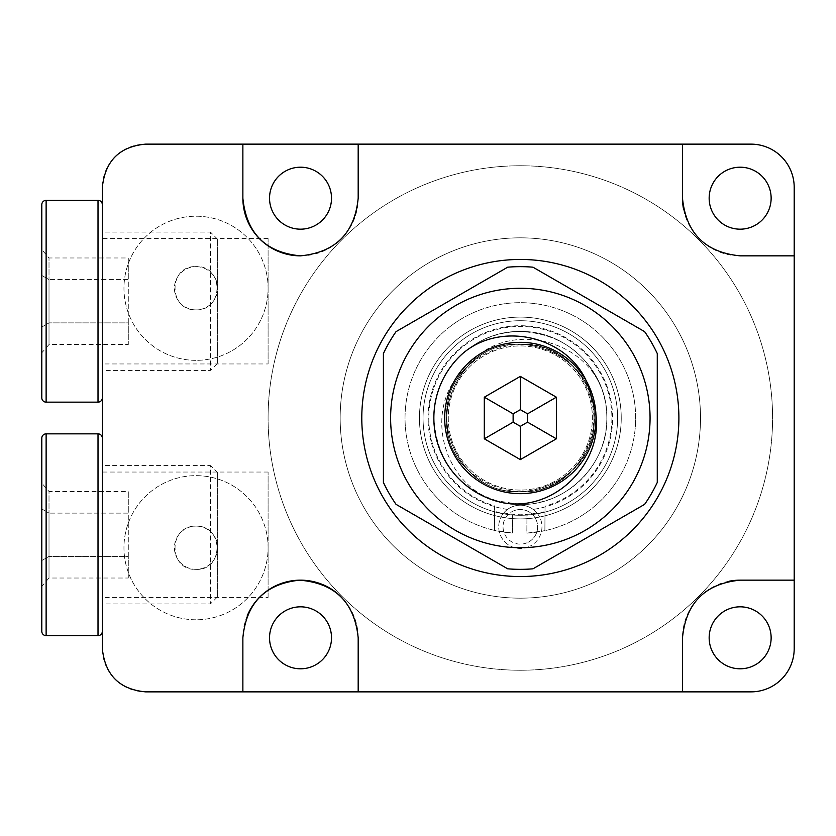 <?xml version="1.0" encoding="UTF-8"?>
<svg xmlns="http://www.w3.org/2000/svg" width="836" height="836" viewBox="0 0 836 836"><rect width="100%" height="100%" fill="white"/><g stroke="black" fill="none" stroke-linecap="round" stroke-linejoin="round"><path stroke-width="0.63" stroke-dasharray="4.18 3.13" d="M196.032 309.895A21.621 21.621 0 0 1 174.41 288.274A21.621 21.621 0 0 1 196.032 266.653C223.494 265.054 224.508 310.438 196.032 309.895C167.524 310.449 168.6 265.012 196.032 266.653A21.621 21.621 0 0 1 217.653 288.274A21.621 21.621 0 0 1 196.032 309.895M196.032 569.347A21.621 21.621 0 0 1 174.41 547.726A21.621 21.621 0 0 1 196.032 526.105C224.508 525.53 223.473 570.978 196.032 569.347C168.559 570.925 167.534 525.593 196.032 526.105A21.621 21.621 0 0 1 217.653 547.726A21.621 21.621 0 0 1 196.032 569.347M268.095 597.447L268.095 472.047L268.095 597.447L102.337 597.447L102.337 472.047L102.337 597.447M268.095 472.047L102.337 472.047M268.095 363.953L268.095 238.553L268.095 363.953L102.337 363.953L102.337 238.553L102.337 363.953M268.095 238.553L102.337 238.553M196.032 360.347A72.074 72.074 0 0 1 123.958 288.274A72.074 72.074 0 0 1 196.032 216.21A72.074 72.074 0 0 1 268.095 288.274A72.074 72.074 0 0 1 196.032 360.347A72.074 72.074 0 0 1 123.958 288.274A72.074 72.074 0 0 1 196.032 216.21A72.074 72.074 0 0 1 268.095 288.274A72.074 72.074 0 0 1 196.032 360.347M196.032 619.789A72.074 72.074 0 0 1 123.958 547.726A72.074 72.074 0 0 1 196.032 475.653A72.074 72.074 0 0 1 268.095 547.726A72.074 72.074 0 0 1 196.032 619.789A72.074 72.074 0 0 1 123.958 547.726A72.074 72.074 0 0 1 196.032 475.653A72.074 72.074 0 0 1 268.095 547.726A72.074 72.074 0 0 1 196.032 619.789M520.337 237.832A180.168 180.168 0 0 0 340.168 418A180.168 180.168 0 0 0 520.337 598.168A180.168 180.168 0 0 0 700.505 418A180.168 180.168 0 0 0 520.337 237.832A180.168 180.168 0 0 0 340.168 418A180.168 180.168 0 0 0 520.337 598.168A180.168 180.168 0 0 0 700.505 418A180.168 180.168 0 0 0 520.337 237.832A180.168 180.168 0 0 0 340.168 418A180.168 180.168 0 0 0 520.337 598.168A180.168 180.168 0 0 0 700.505 418A180.168 180.168 0 0 0 520.337 237.832A180.168 180.168 0 0 0 340.168 418A180.168 180.168 0 0 0 520.337 598.168A180.168 180.168 0 0 0 700.505 418A180.168 180.168 0 0 0 520.337 237.832M520.337 317.105A100.895 100.895 0 0 0 419.442 418A100.895 100.895 0 0 0 520.337 518.895A100.895 100.895 0 0 1 419.442 418A100.895 100.895 0 0 1 520.337 317.105A100.895 100.895 0 0 1 621.232 418A100.895 100.895 0 0 1 520.337 518.895A100.895 100.895 0 0 0 621.232 418A100.895 100.895 0 0 0 520.337 317.105A100.895 100.895 0 0 0 419.442 418A100.895 100.895 0 0 0 520.337 518.895A100.895 100.895 0 0 1 419.442 418A100.895 100.895 0 0 1 520.337 317.105A100.895 100.895 0 0 1 621.232 418A100.895 100.895 0 0 1 520.337 518.895A100.895 100.895 0 0 0 621.232 418A100.895 100.895 0 0 0 520.337 317.105M520.337 670.242A252.242 252.242 0 0 0 772.579 418A252.242 252.242 0 0 0 520.337 165.758A252.242 252.242 0 0 0 268.095 418A252.242 252.242 0 0 0 520.337 670.242A252.242 252.242 0 0 0 772.579 418A252.242 252.242 0 0 0 520.337 165.758A252.242 252.242 0 0 0 268.095 418A252.242 252.242 0 0 0 520.337 670.242M740.153 167.2A30.995 30.995 0 0 0 709.158 198.195A30.995 30.995 0 0 0 740.153 229.179A30.995 30.995 0 0 0 771.137 198.195A30.995 30.995 0 0 0 740.153 167.2M300.532 606.821A30.995 30.995 0 0 0 269.537 637.805A30.995 30.995 0 0 0 300.532 668.8A30.995 30.995 0 0 0 331.516 637.805A30.995 30.995 0 0 0 300.532 606.821M300.532 167.2A30.995 30.995 0 0 0 269.537 198.195A30.995 30.995 0 0 0 300.532 229.179A30.995 30.995 0 0 0 331.516 198.195A30.995 30.995 0 0 0 300.532 167.2M740.153 606.821A30.995 30.995 0 0 0 709.158 637.805A30.995 30.995 0 0 0 740.153 668.8A30.995 30.995 0 0 0 771.137 637.805A30.995 30.995 0 0 0 740.153 606.821M300.532 255.847A57.653 57.653 0 0 0 358.184 198.195M102.337 648.621A43.242 43.242 0 0 0 145.579 691.863L750.958 691.863A43.242 43.242 0 0 0 794.2 648.621L794.2 187.379A43.242 43.242 0 0 0 750.958 144.137L145.579 144.137A43.242 43.242 0 0 0 102.337 187.379L102.337 648.621M683.587 209.355A57.653 57.653 0 0 0 740.153 255.847M247.257 615.766A57.653 57.653 0 0 0 242.868 637.805L242.868 691.863M358.184 637.805A57.653 57.653 0 0 0 340.91 596.664M242.868 144.137L242.868 198.195M728.992 581.25A57.653 57.653 0 0 0 682.49 637.805M102.337 438.179L102.337 631.326L102.337 438.179M217.653 596.726L217.653 472.768L217.653 596.726L210.442 603.937L210.442 465.568L102.337 465.568L102.337 603.937L102.337 465.568M217.653 472.768L210.442 465.568L210.442 603.937L102.337 603.937M41.8 483.156L41.8 586.35L49.01 578.021L49.01 556.389L49.01 578.021L128.284 578.021L128.284 556.389L49.01 556.389L49.01 513.116L49.01 556.389L41.8 560.548L41.8 483.156L49.01 491.474L49.01 513.116L49.01 491.474L128.284 491.474L128.284 513.116L49.01 513.116L128.284 513.116L128.284 578.021M41.8 438.179L41.8 631.326M41.8 560.548L49.01 556.389L128.284 556.389L128.284 491.474M41.8 508.957L49.01 513.116L41.8 508.957M494.578 505.874L494.431 530.358L512.437 533.044L512.541 515.122C501.245 513.409 495.246 511.945 494.557 510.712L494.578 505.874A91.573 91.573 0 0 1 445.954 364.6A91.573 91.573 0 0 1 595.357 365.499A91.573 91.573 0 0 1 545.03 506.177L544.999 511.015C544.309 512.228 538.29 513.628 526.962 515.206L526.847 533.128L544.884 530.672L545.03 506.177M512.52 518.592A100.895 100.895 0 0 1 434.501 364.966A100.895 100.895 0 0 1 606.811 366.001A100.895 100.895 0 0 1 526.941 518.686M512.541 515.122L512.437 533.044A115.305 115.305 0 0 1 422.065 357.683A115.305 115.305 0 0 1 619.34 358.874A115.305 115.305 0 0 1 526.847 533.128L526.962 515.206M494.557 510.712L494.431 530.358A115.305 115.305 0 0 1 425.378 352.593A115.305 115.305 0 0 1 616.09 353.743A115.305 115.305 0 0 1 544.884 530.672L544.999 511.015M528.08 542.292A17.295 17.295 0 0 0 535.803 519.083A17.295 17.295 0 0 0 512.593 511.36A17.295 17.295 0 0 1 535.803 519.083A17.295 17.295 0 0 1 528.08 542.292A17.295 17.295 0 0 1 504.871 534.57A17.295 17.295 0 0 1 512.593 511.36A17.295 17.295 0 0 0 504.871 534.57A17.295 17.295 0 0 0 528.08 542.292M510.66 507.494A21.621 21.621 0 0 1 539.669 517.139A21.621 21.621 0 0 1 530.024 546.159A21.621 21.621 0 0 0 539.669 517.139A21.621 21.621 0 0 0 510.66 507.494A21.621 21.621 0 0 0 501.004 536.503A21.621 21.621 0 0 0 530.024 546.159A21.621 21.621 0 0 1 501.004 536.503A21.621 21.621 0 0 1 510.66 507.494M102.337 204.674L102.337 397.821L102.337 204.674M217.653 363.232L217.653 239.274L217.653 363.232L210.442 370.432L210.442 232.063L102.337 232.063L102.337 370.432L102.337 232.063M217.653 239.274L210.442 232.063L210.442 370.432L102.337 370.432M41.8 249.65L41.8 352.844L49.01 344.526L49.01 322.884L49.01 344.526L128.284 344.526L128.284 322.884L49.01 322.884L49.01 279.611L49.01 322.884L41.8 327.043L41.8 249.65L49.01 257.979L49.01 279.611L49.01 257.979L128.284 257.979L128.284 279.611L49.01 279.611L128.284 279.611L128.284 344.526M41.8 204.674L41.8 397.821M41.8 327.043L49.01 322.884L128.284 322.884L128.284 257.979M41.8 275.452L49.01 279.611L41.8 275.452M520.337 342.332A75.668 75.668 0 0 0 444.668 418A75.668 75.668 0 0 0 520.337 493.668A75.668 75.668 0 0 0 596.005 418A75.668 75.668 0 0 0 520.337 342.332M520.337 288.274A129.726 129.726 0 0 1 650.063 418A129.726 129.726 0 0 1 520.337 547.726A129.726 129.726 0 0 1 390.611 418A129.726 129.726 0 0 1 520.337 288.274M520.337 266.653A151.347 151.347 0 0 1 532.981 267.186L644.629 331.641A151.347 151.347 0 0 1 657.274 353.544L657.274 482.456A151.347 151.347 0 0 1 644.629 504.359L532.981 568.814A151.347 151.347 0 0 1 507.692 568.814L396.045 504.359A151.347 151.347 0 0 1 383.41 482.456L383.41 353.544A151.347 151.347 0 0 1 396.045 331.641L507.692 267.186A151.347 151.347 0 0 1 520.337 266.653M504.118 512.531A21.621 21.621 0 0 1 533.128 509.396L536.555 512.531C536.116 513.461 530.714 514.213 520.337 514.788C509.981 514.213 504.568 513.461 504.118 512.531L507.546 509.396A21.621 21.621 0 0 1 536.555 512.531A21.621 21.621 0 0 0 520.337 505.205M507.546 509.396A92.284 92.284 0 0 1 428.272 411.584A92.284 92.284 0 0 1 520.337 325.716A92.284 92.284 0 0 1 612.401 411.584A92.284 92.284 0 0 1 533.128 509.396M520.337 490.074A72.074 72.074 0 0 1 448.274 418A72.074 72.074 0 0 1 520.337 345.926A72.074 72.074 0 0 1 592.41 418A72.074 72.074 0 0 1 520.337 490.074A72.074 72.074 0 0 1 448.274 418A72.074 72.074 0 0 1 520.337 345.926A72.074 72.074 0 0 1 592.41 418A72.074 72.074 0 0 1 520.337 490.074M520.337 320.71A97.289 97.289 0 0 0 423.047 418A97.289 97.289 0 0 0 520.337 515.289A97.289 97.289 0 0 0 617.626 418A97.289 97.289 0 0 0 520.337 320.71A97.289 97.289 0 0 0 423.047 418A97.289 97.289 0 0 0 520.337 515.289A97.289 97.289 0 0 0 617.626 418A97.289 97.289 0 0 0 520.337 320.71M504.024 502.927C460.281 491.255 436.894 462.945 433.853 418C432.64 371.811 474.158 330.304 520.337 331.516C498.329 331.777 478.986 339.228 462.308 353.879M520.337 331.516C474.158 330.304 432.64 371.811 433.853 418C432.64 464.189 474.158 505.696 520.337 504.484C474.158 505.696 432.64 464.189 433.853 418C432.64 371.811 474.158 330.304 520.337 331.516C474.158 330.304 432.64 371.811 433.853 418C432.64 464.189 474.158 505.696 520.337 504.484C474.158 505.696 432.64 464.189 433.853 418C432.64 371.811 474.158 330.304 520.337 331.516C474.158 330.304 432.64 371.811 433.853 418C432.64 464.189 474.158 505.696 520.337 504.484C474.158 505.696 432.64 464.189 433.853 418C432.64 371.811 474.158 330.304 520.337 331.516C474.158 330.304 432.64 371.811 433.853 418C432.64 464.189 474.158 505.696 520.337 504.484C474.158 505.696 432.64 464.189 433.853 418C432.64 371.811 474.158 330.304 520.337 331.516C474.158 330.304 432.64 371.811 433.853 418C432.64 464.189 474.158 505.696 520.337 504.484C474.158 505.696 432.64 464.189 433.853 418C432.64 371.811 474.158 330.304 520.337 331.516C566.526 330.304 608.033 371.811 606.821 418C608.033 464.189 566.526 505.696 520.337 504.484C566.526 505.696 608.033 464.189 606.821 418C608.033 371.811 566.526 330.304 520.337 331.516C566.526 330.304 608.033 371.811 606.821 418C608.033 464.189 566.526 505.696 520.337 504.484C566.526 505.696 608.033 464.189 606.821 418C608.033 371.811 566.526 330.304 520.337 331.516C566.526 330.304 608.033 371.811 606.821 418C608.033 464.189 566.526 505.696 520.337 504.484C566.526 505.696 608.033 464.189 606.821 418C608.033 371.811 566.526 330.304 520.337 331.516C566.526 330.304 608.033 371.811 606.821 418C608.033 464.189 566.526 505.696 520.337 504.484C566.526 505.696 608.033 464.189 606.821 418C608.033 371.811 566.526 330.304 520.337 331.516C566.526 330.304 608.033 371.811 606.821 418C608.033 464.189 566.526 505.696 520.337 504.484C566.526 505.696 608.033 464.189 606.821 418C608.033 371.811 566.526 330.304 520.337 331.516C559.671 333.501 586.851 352.74 601.899 389.231A86.484 86.484 0 0 1 520.337 504.484C566.526 505.696 608.033 464.189 606.821 418C608.033 371.811 566.526 330.304 520.337 331.516M493.825 500.315L520.337 504.484A86.484 86.484 0 0 1 493.825 500.315C440.279 481.891 422.284 403.548 467.366 366.576C502.823 320.491 582.023 336.041 601.899 389.231M591.313 397.696C606.016 442.401 567.602 493.637 520.337 491.829C457.125 495.225 421.03 408.083 468.139 365.802C510.43 318.694 597.562 354.788 594.166 418C597.562 481.212 510.43 517.306 468.139 470.198C439.527 435.399 439.527 400.601 468.139 365.802C510.43 318.694 597.562 354.788 594.166 418C597.562 481.212 510.43 517.306 468.139 470.198C421.03 427.917 457.125 340.774 520.337 344.171C559.765 343.147 595.201 378.572 594.166 418C597.562 481.212 510.43 517.306 468.139 470.198C421.03 427.917 457.125 340.774 520.337 344.171C583.549 340.774 619.643 427.917 572.545 470.198C530.254 517.306 443.111 481.212 446.518 418C443.111 354.788 530.254 318.694 572.545 365.802C619.643 408.083 583.549 495.225 520.337 491.829C457.668 495.163 421.271 409.285 467.366 366.576M520.337 459.612L484.305 438.806L484.305 397.194L520.337 376.388L556.368 397.194L556.368 438.806L520.337 459.612M98.011 433.853L98.011 635.653M46.126 635.653L46.126 433.853M98.011 200.347L98.011 402.147M46.126 402.147L46.126 200.347"/><path stroke-width="1.25" d="M520.337 259.453A158.547 158.547 0 0 1 678.895 418A158.547 158.547 0 0 1 520.337 576.547A158.547 158.547 0 0 1 361.789 418A158.547 158.547 0 0 1 520.337 259.453M520.337 691.863L682.49 691.863L682.49 637.805C685.907 602.86 705.124 583.643 740.153 580.153L794.2 580.153L794.2 255.847L740.153 255.847C705.197 252.43 685.98 233.213 682.49 198.195L682.49 144.137L145.579 144.137C119.496 146.551 105.075 160.961 102.337 187.379L102.337 648.621C105.022 674.976 119.443 689.397 145.579 691.863L520.337 691.863M740.153 167.2A30.995 30.995 0 0 0 709.158 198.195A30.995 30.995 0 0 0 740.153 229.179A30.995 30.995 0 0 0 771.137 198.195A30.995 30.995 0 0 0 740.153 167.2M300.532 606.821A30.995 30.995 0 0 0 269.537 637.805A30.995 30.995 0 0 0 300.532 668.8A30.995 30.995 0 0 0 331.516 637.805A30.995 30.995 0 0 0 300.532 606.821M300.532 167.2A30.995 30.995 0 0 0 269.537 198.195A30.995 30.995 0 0 0 300.532 229.179A30.995 30.995 0 0 0 331.516 198.195A30.995 30.995 0 0 0 300.532 167.2M740.153 606.821A30.995 30.995 0 0 0 709.158 637.805A30.995 30.995 0 0 0 740.153 668.8A30.995 30.995 0 0 0 771.137 637.805A30.995 30.995 0 0 0 740.153 606.821M358.184 198.195L358.184 144.137L358.184 198.195C354.725 233.171 335.508 252.388 300.532 255.847C265.618 252.597 246.401 233.38 242.868 198.195L242.868 144.137M682.49 637.805L682.49 691.863L750.958 691.863A43.242 43.242 0 0 0 794.2 648.621L794.2 580.153L740.153 580.153A57.653 57.653 0 0 0 728.992 581.25M740.153 255.847L794.2 255.847L794.2 187.379A43.242 43.242 0 0 0 750.958 144.137L682.49 144.137L682.49 198.195A57.653 57.653 0 0 0 683.587 209.355M358.184 637.805L358.184 691.863L358.184 637.805C354.537 602.338 335.017 583.131 299.612 580.163C265.19 583.831 246.275 603.049 242.868 637.805L242.868 691.863M340.91 596.664A57.653 57.653 0 0 0 247.257 615.766M242.868 198.195A57.653 57.653 0 0 0 300.532 255.847M41.8 631.326L41.8 438.179A4.326 4.326 0 0 1 46.126 433.853L46.126 635.653A4.326 4.326 0 0 1 41.8 631.326M46.126 635.653L98.011 635.653A4.326 4.326 0 0 0 102.337 631.326M98.011 635.653L98.011 433.853A4.326 4.326 0 0 1 102.337 438.179M98.011 433.853L46.126 433.853M41.8 586.35L41.8 560.548M41.8 397.821L41.8 204.674A4.326 4.326 0 0 1 46.126 200.347L46.126 402.147A4.326 4.326 0 0 1 41.8 397.821M46.126 402.147L98.011 402.147A4.326 4.326 0 0 0 102.337 397.821M98.011 402.147L98.011 200.347A4.326 4.326 0 0 1 102.337 204.674M98.011 200.347L46.126 200.347M41.8 352.844L41.8 327.043M520.337 342.332A75.668 75.668 0 0 0 444.668 418A75.668 75.668 0 0 0 520.337 493.668A75.668 75.668 0 0 0 596.005 418A75.668 75.668 0 0 0 520.337 342.332M520.337 288.274A129.726 129.726 0 0 1 650.063 418A129.726 129.726 0 0 1 520.337 547.726A129.726 129.726 0 0 1 390.611 418A129.726 129.726 0 0 1 520.337 288.274M520.337 569.347A151.347 151.347 0 0 0 532.981 568.814L644.629 504.359A151.347 151.347 0 0 0 657.274 482.456L657.274 353.544A151.347 151.347 0 0 0 644.629 331.641L532.981 267.186A151.347 151.347 0 0 0 507.692 267.186L396.045 331.641A151.347 151.347 0 0 0 383.41 353.544L383.41 482.456A151.347 151.347 0 0 0 396.045 504.359L507.692 568.814A151.347 151.347 0 0 0 520.337 569.347M504.024 502.927A86.484 86.484 0 0 1 462.308 353.879C504.829 316.76 581.877 340.294 591.313 397.696C613.708 451.618 560.162 512.781 504.024 502.927M484.305 438.806L520.337 459.612L556.368 438.806L556.368 397.194L520.337 376.388L484.305 397.194L484.305 438.806L513.126 422.159L520.337 426.318L527.547 422.159L527.547 413.841L520.337 409.682L513.126 413.841L513.126 422.159M556.368 438.806L527.547 422.159M527.547 413.841L556.368 397.194M520.337 409.682L520.337 376.388M520.337 459.612L520.337 426.318M513.126 413.841L484.305 397.194"/></g></svg>
